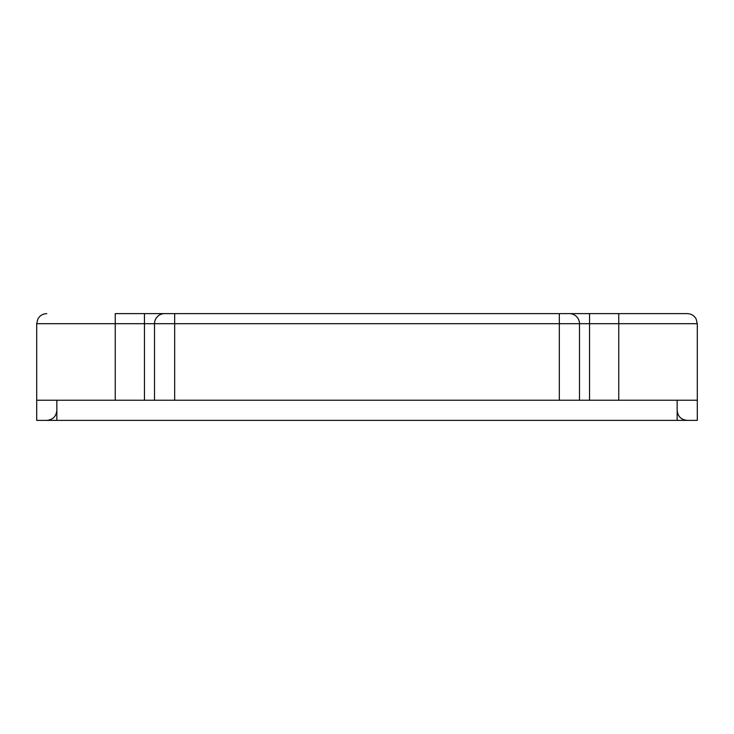 <?xml version="1.0" encoding="UTF-8"?>
<svg xmlns="http://www.w3.org/2000/svg" width="734" height="734" viewBox="0 0 734 734"><rect width="100%" height="100%" fill="white"/><g stroke="black" fill="none" stroke-linecap="round" stroke-linejoin="round"><path stroke-width="1.1" d="M697.3 323.694L696.126 318.987C694.153 315.556 691.189 313.776 687.226 313.629L618.753 313.629L618.753 323.694L697.3 323.694L697.3 400.232L36.7 400.232L36.7 420.371L697.3 420.371L697.3 400.232L697.3 420.371M144.451 400.232L144.451 323.694L115.247 323.694L115.247 313.629L569.41 313.629L559.336 313.629L559.336 400.232M579.484 400.232L579.484 323.694A10.074 10.074 0 0 0 569.41 313.629L589.549 313.629L589.549 400.232M618.753 313.629L589.549 313.629M144.451 313.629L144.451 323.694L154.516 323.694L154.516 400.232M115.247 400.232L115.247 323.694L36.7 323.694L36.7 420.371M154.516 323.694A10.074 10.074 0 0 1 164.59 313.629A10.074 10.074 0 0 0 154.516 323.694L174.664 323.694L174.664 400.232M174.664 313.629L174.664 323.694L618.753 323.694L618.753 400.232M677.161 400.232L677.161 420.371M56.839 400.232L56.839 420.371M56.839 410.306C56.243 416.417 52.885 419.775 46.774 420.371M677.161 410.306C677.757 416.417 681.115 419.775 687.226 420.371M36.7 323.694L37.874 318.987C39.847 315.556 42.811 313.776 46.774 313.629"/></g></svg>
